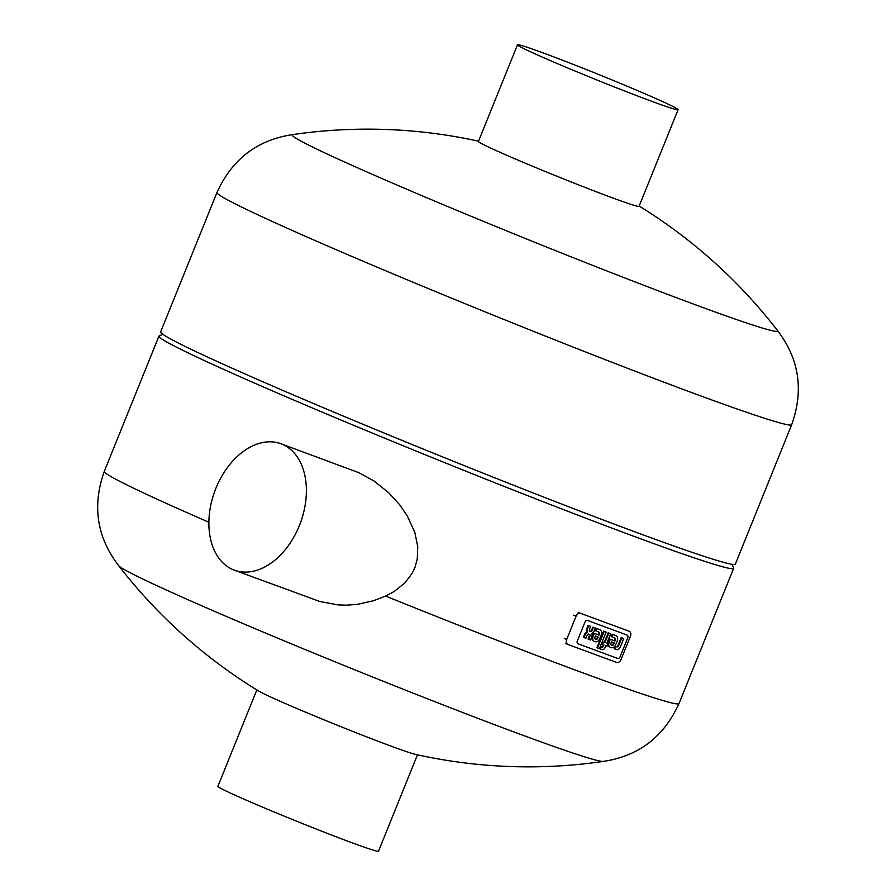 <?xml version="1.0" encoding="UTF-8"?>
<svg xmlns="http://www.w3.org/2000/svg" width="896" height="896" viewBox="0 0 896 896"><rect width="100%" height="100%" fill="white"/><g stroke="black" fill="none" stroke-linecap="round" stroke-linejoin="round"><path stroke-width="1.34" d="M299.376 525.594A67.368 45.662 110.2 0 1 234.315 570.158A67.368 45.662 110.2 0 1 214.794 491.165A67.368 45.662 110.2 0 1 280.941 443.755A67.368 45.662 110.2 0 1 299.376 525.594M280.941 443.755L358.971 472.73L373.946 480.973L388.674 492.722L399.526 504.582L407.266 515.861L414.848 532.47L417.76 546.638L417.278 558.914L415.094 567.078L412.216 573.25L404.835 583.016L394.016 591.606L385.616 596.075L373.598 600.701L357.75 604.307L346.629 605.17L338.106 604.901L319.861 601.507L234.315 570.158M603.299 761.398A261.811 8.68 -158 0 1 603.243 761.41A261.811 8.68 -158 0 1 356.014 670.32A261.811 8.68 -158 0 1 118.619 565.611A517.843 517.843 0 0 0 258.283 690.816A86.61 2.867 22 0 0 277.502 700.078A86.61 2.867 22 0 0 357.963 733.466A86.61 2.867 22 0 0 415.789 754.454A517.843 517.843 0 0 0 603.266 761.41M417.446 754.824L378.515 851.2A86.61 2.867 -158 0 1 297.125 821.419A86.61 2.867 -158 0 1 217.896 786.307L256.838 689.931M657.541 99.288A86.61 2.867 -158 0 1 678.104 109.693A86.61 2.867 -158 0 1 596.725 79.912A86.61 2.867 -158 0 1 517.496 44.8A86.61 2.867 -158 0 1 569.565 62.955A86.61 2.867 -158 0 1 657.541 99.288M678.104 109.693L639.05 206.326A86.61 2.867 -158 0 1 586.981 188.171A86.61 2.867 -158 0 1 499.005 151.85A86.61 2.867 -158 0 1 478.442 141.445L517.496 44.8M292.757 134.59C257.365 139.854 232.109 159.152 216.989 192.461A309.915 10.27 -158 0 0 500.483 318.091A309.915 10.27 -158 0 0 791.694 424.659C803.958 390.186 799.187 358.77 777.381 330.389A261.811 8.68 -158 0 1 777.426 330.434A261.811 8.68 -158 0 1 531.63 241.024A261.811 8.68 -158 0 1 292.701 134.602A517.843 517.843 0 0 1 478.554 141.176M791.694 424.659L735.358 564.099A309.915 10.27 -158 0 1 444.147 457.531A309.915 10.27 -158 0 1 160.653 331.901L216.989 192.461M732.077 564.301L733.622 567.93A309.915 10.27 -158 0 1 733.656 568.31A309.915 10.27 -158 0 1 442.445 461.742A309.915 10.27 -158 0 1 158.95 336.112A309.915 10.27 -158 0 1 159.23 335.866L162.859 334.32M627.738 637.84L620.077 656.79A2.386 1.747 -65.9 0 1 617.546 658.392L578.077 643.832A2.386 1.747 -65.9 0 1 577.987 643.798A2.386 1.747 -65.9 0 1 577.315 641.01L584.976 622.07A2.386 1.747 -65.9 0 1 587.507 620.469L626.976 635.029A2.386 1.747 -65.9 0 1 627.066 635.051A2.386 1.747 -65.9 0 1 627.738 637.84A2.386 1.747 114.1 0 0 627.066 635.051A2.386 1.747 114.1 0 0 626.976 635.029L587.507 620.469A2.386 1.747 114.1 0 0 584.976 622.07L577.315 641.01A2.386 1.747 114.1 0 0 577.987 643.798A2.386 1.747 114.1 0 0 578.077 643.832L617.546 658.392A2.386 1.747 114.1 0 0 620.077 656.79L627.738 637.84M621.051 659.523L630.448 636.261A4.256 3.125 114.1 0 0 629.25 631.288A4.256 3.125 114.1 0 0 629.104 631.232L580.63 613.346A4.256 3.125 114.1 0 0 576.094 616.213L566.698 639.475A4.256 3.125 114.1 0 0 567.896 644.448A4.256 3.125 114.1 0 0 568.042 644.504L616.526 662.39A4.256 3.125 114.1 0 0 621.051 659.523M604.89 642.678L608.787 633.035L610.702 633.741L606.794 643.384L608.014 643.843L607.096 646.106L605.886 645.658L605.181 647.405A4.122 3.024 -65.9 0 1 603.848 649.197A2.576 1.893 -65.9 0 1 602.997 649.6A3.954 2.901 -65.9 0 1 601.776 649.51L600.432 649.018L601.395 646.632L602.314 646.968A1.512 1.109 114.1 0 0 602.627 647.024A0.818 0.594 114.1 0 0 603.165 646.733A1.568 1.154 114.1 0 0 603.467 646.184L603.971 644.952L602.493 644.403L603.411 642.141L604.89 642.678L603.411 642.141M610.702 633.741L608.787 633.035M608.194 632.766L604.296 642.421M606.816 643.35L608.014 643.843M603.355 644.728L602.874 645.926A1.568 1.154 -65.9 0 1 602.571 646.464A0.818 0.594 -65.9 0 1 602.034 646.755A1.512 1.109 -65.9 0 1 601.72 646.71L600.802 646.363L599.838 648.749L600.432 649.018M600.802 646.363L601.395 646.632M602.571 646.464L603.165 646.733M602.874 645.926L603.467 646.184M602.818 641.872L601.899 644.146L602.493 644.403M606.133 632.05L599.424 648.648L597.52 647.942L604.218 631.344L606.133 632.05L603.624 631.086L604.218 631.344L603.624 631.086L596.926 647.674L597.52 647.942M623.739 638.546L621.23 637.571L618.162 645.165A4.077 3.002 -65.9 0 1 618.038 645.434A2.666 1.96 -65.9 0 1 617.635 646.117A1.456 1.064 -65.9 0 1 617.075 646.576L617.669 646.845A1.456 1.064 114.1 0 0 618.229 646.386A2.666 1.96 114.1 0 0 618.632 645.702A4.077 3.002 114.1 0 0 618.755 645.434L621.824 637.84L623.739 638.546L620.435 646.722A5.141 3.774 -65.9 0 1 618.89 648.939A3.326 2.442 -65.9 0 1 617.232 649.622A5.174 3.797 -65.9 0 1 616.157 649.443L614.746 648.928L615.731 646.498L616.694 646.856A2.99 2.195 114.1 0 0 616.997 646.934A1.792 1.322 114.1 0 0 617.669 646.845M621.23 637.571L621.824 637.84L621.23 637.571M614.152 648.659L614.746 648.928L614.152 648.659L615.138 646.229L615.731 646.498M617.075 646.576A1.792 1.322 -65.9 0 1 616.403 646.666A2.99 2.195 -65.9 0 1 616.101 646.587L615.138 646.229M616.403 646.666L616.997 646.934M611.33 645.176L611.811 645.378A1.59 1.165 114.1 0 0 613.032 645.075A2.498 1.837 114.1 0 0 613.536 644.448A4.312 3.17 114.1 0 0 613.973 643.563L614.219 642.958L611.43 641.928L611.184 642.544A4.312 3.17 114.1 0 0 610.893 643.462A2.498 1.837 114.1 0 0 610.826 644.258A1.59 1.165 114.1 0 0 611.52 645.266M613.603 642.734L613.379 643.306A4.312 3.17 -65.9 0 1 612.942 644.179A2.498 1.837 -65.9 0 1 612.438 644.806A1.59 1.165 -65.9 0 1 611.24 645.12L611.811 645.378M612.438 644.806L613.032 645.075M612.942 644.179L613.536 644.448M613.379 643.306L613.973 643.563M610.49 647.349A4.021 2.957 -65.9 0 1 610.221 647.259A4.021 2.957 -65.9 0 1 608.821 643.418A7.022 5.152 -65.9 0 1 609.347 641.659L610.299 639.307L614.992 641.043L615.216 640.494A2.386 1.758 114.1 0 0 615.406 638.736A2.554 1.87 114.1 0 0 614.578 637.806A2.554 1.87 114.1 0 0 614.443 637.75L611.811 636.776L612.741 634.491L615.642 635.555A6.395 4.704 -65.9 0 1 615.81 635.634A6.395 4.704 -65.9 0 1 616.762 636.25A4.066 2.99 -65.9 0 1 617.523 639.901A6.944 5.096 -65.9 0 1 617.131 641.189L615.91 644.19A7.202 5.286 -65.9 0 1 615.115 645.736A4.133 3.035 -65.9 0 1 611.106 647.584L610.49 647.349M614.208 637.661A2.554 1.87 -65.9 0 1 614.813 638.478A2.386 1.758 -65.9 0 1 614.622 640.226L614.398 640.774L609.706 639.038L608.754 641.39A7.022 5.152 114.1 0 0 608.227 643.149L608.821 643.418M608.227 643.149A4.021 2.957 114.1 0 0 609.627 646.99A4.021 2.957 114.1 0 0 609.896 647.091M609.706 639.038L610.299 639.307M614.398 640.774L614.992 641.043M614.622 640.226L615.216 640.494M614.813 638.478L615.406 638.736M615.395 635.454A6.395 4.704 114.1 0 0 615.216 635.365A6.395 4.704 114.1 0 0 615.048 635.298L612.147 634.222L611.218 636.518L611.811 636.776M612.147 634.222L612.741 634.491M595.314 639.274L595.795 639.464A1.59 1.165 114.1 0 0 597.005 639.162A2.498 1.837 114.1 0 0 597.52 638.534A4.312 3.17 114.1 0 0 597.946 637.661L598.203 637.045L595.414 636.014L595.168 636.63A4.312 3.17 114.1 0 0 594.877 637.56A2.498 1.837 114.1 0 0 594.81 638.355A1.59 1.165 114.1 0 0 595.504 639.352M597.587 636.821L597.352 637.392A4.312 3.17 -65.9 0 1 596.926 638.266A2.498 1.837 -65.9 0 1 596.411 638.904A1.59 1.165 -65.9 0 1 595.213 639.206L595.795 639.464M596.411 638.904L597.005 639.162M596.926 638.266L597.52 638.534M597.352 637.392L597.946 637.661M594.462 641.446A4.021 2.957 -65.9 0 1 594.205 641.346A4.021 2.957 -65.9 0 1 592.794 637.504A7.022 5.152 -65.9 0 1 593.331 635.746L594.272 633.394L598.976 635.13L599.189 634.581A2.386 1.758 114.1 0 0 599.379 632.834A2.554 1.87 114.1 0 0 598.562 631.893A2.554 1.87 114.1 0 0 598.427 631.837L595.795 630.874L596.725 628.578L599.614 629.653A6.395 4.704 -65.9 0 1 599.794 629.72A6.395 4.704 -65.9 0 1 600.734 630.347A4.066 2.99 -65.9 0 1 601.507 633.987A6.944 5.096 -65.9 0 1 601.115 635.275L599.894 638.288A7.202 5.286 -65.9 0 1 599.088 639.822A4.133 3.035 -65.9 0 1 595.09 641.67L594.462 641.446M598.192 631.758A2.554 1.87 -65.9 0 1 598.797 632.565A2.386 1.758 -65.9 0 1 598.595 634.323L598.382 634.861L593.678 633.136L592.738 635.477A7.022 5.152 114.1 0 0 592.2 637.246L592.794 637.504M592.2 637.246A4.021 2.957 114.1 0 0 593.611 641.077A4.021 2.957 114.1 0 0 593.869 641.178M593.678 633.136L594.272 633.394M598.382 634.861L598.976 635.13M598.595 634.323L599.189 634.581M598.797 632.565L599.379 632.834M599.379 629.541A6.395 4.704 114.1 0 0 599.2 629.462A6.395 4.704 114.1 0 0 599.021 629.384L596.131 628.32L595.202 630.605L595.795 630.874M596.131 628.32L596.725 628.578M588.986 634.099A1.613 1.187 -65.9 0 1 589.344 634.682L589.938 634.939A1.613 1.187 114.1 0 0 589.299 634.222L588.963 634.099A1.613 1.187 114.1 0 0 587.25 635.029A4.11 3.024 114.1 0 0 586.891 635.734L585.872 638.254L583.946 637.549L584.898 635.197A6.149 4.525 -65.9 0 1 585.962 633.338A3.931 2.89 -65.9 0 1 587.574 632.016A4.189 3.069 -65.9 0 1 587.339 629.989A9.934 7.302 -65.9 0 1 587.843 627.827L588.728 625.632L590.654 626.338L589.602 628.947A3.147 2.318 114.1 0 0 589.344 630.314A1.546 1.142 114.1 0 0 589.926 631.366L590.397 631.546A1.635 1.198 114.1 0 0 591.842 630.907A3.718 2.733 114.1 0 0 592.514 629.698L593.443 627.379L595.37 628.085L594.462 630.325A6.317 4.637 -65.9 0 1 593.387 632.229A4.189 3.069 -65.9 0 1 591.797 633.573A3.931 2.89 -65.9 0 1 592.054 635.578A6.149 4.525 -65.9 0 1 591.539 637.65L590.587 640.002L588.661 639.296L589.68 636.765A4.11 3.024 114.1 0 0 589.915 636.003A2.128 1.568 114.1 0 0 589.938 634.939M590.654 626.338L588.134 625.374L587.25 627.558A9.934 7.302 114.1 0 0 586.746 629.731A4.189 3.069 114.1 0 0 586.981 631.747A3.931 2.89 114.1 0 0 585.368 633.069A6.149 4.525 114.1 0 0 584.304 634.928L583.352 637.291L583.946 637.549M586.981 631.747L587.574 632.016M586.746 629.731L587.339 629.989M587.25 627.558L587.843 627.827M588.134 625.374L588.728 625.632M595.37 628.085L592.85 627.11L591.92 629.429A3.718 2.733 -65.9 0 1 591.248 630.638A1.635 1.198 -65.9 0 1 589.803 631.277L590.397 631.546M591.248 630.638L591.842 630.907M591.92 629.429L592.514 629.698M592.85 627.11L593.443 627.379M589.344 634.682A2.128 1.568 -65.9 0 1 589.322 635.746A4.11 3.024 -65.9 0 1 589.086 636.496L588.067 639.027L588.661 639.296M589.086 636.496L589.68 636.765M589.322 635.746L589.915 636.003M208.869 522.234A309.915 10.27 -158 0 1 104.306 471.341C92.053 505.814 96.813 537.23 118.619 565.611M733.656 568.31L679.011 703.539A309.915 10.27 -158 0 1 385.616 596.075M629.104 631.232L626.741 630.179M580.63 613.346L578.256 612.293M576.094 616.213L573.731 615.149M566.698 639.475L564.323 638.422M567.762 644.381L565.667 643.44M601.72 646.71L602.314 646.968M602.034 646.755L602.627 647.024M617.635 646.117L618.229 646.386M618.038 645.434L618.632 645.702M618.162 645.165L618.755 645.434M616.101 646.587L616.694 646.856M608.754 641.39L609.347 641.659M615.048 635.298L615.642 635.555M592.738 635.477L593.331 635.746M599.021 629.384L599.614 629.653M584.304 634.928L584.898 635.197M585.368 633.069L585.962 633.338M679.011 703.539C663.891 736.848 638.635 756.146 603.243 761.41M777.426 330.434A517.843 517.843 0 0 0 639.162 206.069M158.95 336.112L104.306 471.341M629.25 631.288L626.875 630.235M567.896 644.448L565.522 643.384M609.627 646.99L610.221 647.259M615.216 635.365L615.81 635.634M593.611 641.077L594.205 641.346M599.2 629.462L599.794 629.72"/></g></svg>
